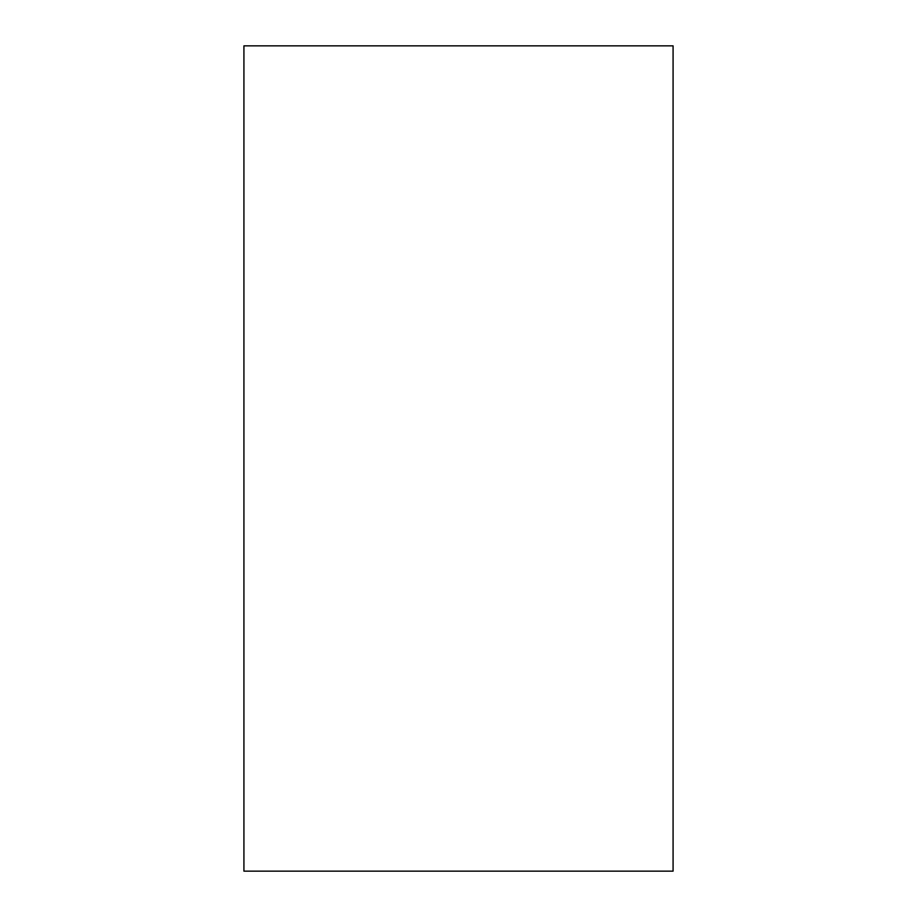 <?xml version="1.0" encoding="UTF-8"?>
<svg xmlns="http://www.w3.org/2000/svg" width="917" height="917" viewBox="0 0 917 917"><rect width="100%" height="100%" fill="white"/><g stroke="black" fill="none" stroke-linecap="round" stroke-linejoin="round"><path stroke-width="1.38" d="M673.078 45.85L673.078 871.15L243.922 871.15L243.922 45.85L673.078 45.85"/></g></svg>
